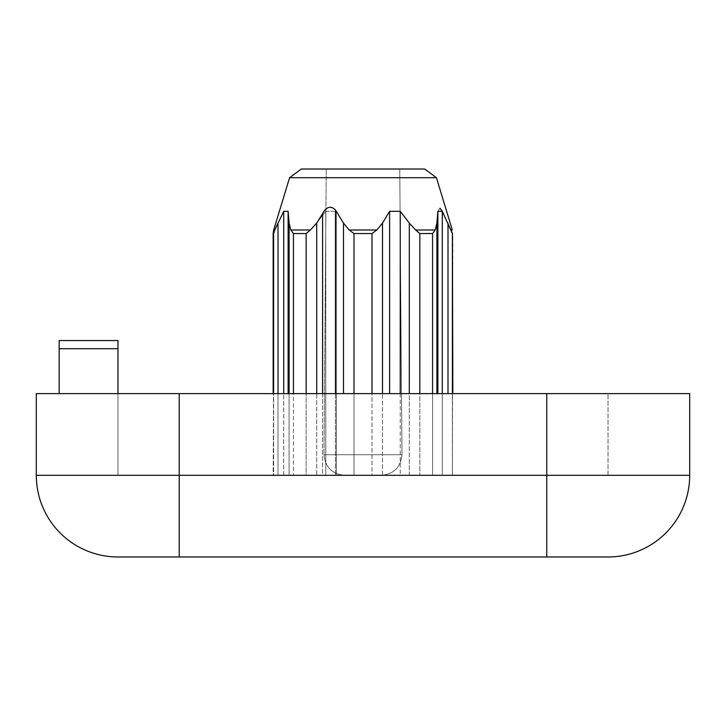 <?xml version="1.0" encoding="UTF-8"?>
<svg xmlns="http://www.w3.org/2000/svg" width="726" height="726" viewBox="0 0 726 726"><rect width="100%" height="100%" fill="white"/><g stroke="black" fill="none" stroke-linecap="round" stroke-linejoin="round"><path stroke-width="0.54" stroke-dasharray="3.63 2.72" d="M372.002 393.628L372.002 233.563L372.002 475.303L382.52 475.303L335.476 475.303L382.52 475.303L372.002 475.303L372.002 233.563L376.83 229.997L382.52 223.073L389.608 211.302L382.52 223.073L376.83 229.997L382.52 223.073L389.608 211.302L400.244 211.302L409.301 223.073L415.608 229.997L419.846 233.563L432.569 233.563L435.173 229.997L436.907 223.073L437.878 211.302L436.907 223.073L435.173 229.997L436.907 223.073L437.878 211.302L442.279 211.302L451.236 229.997L442.279 211.302L437.878 211.302L440.001 208.19M424.701 169.022L301.299 169.022L424.701 169.022L436.417 177.707L452.316 229.997L451.236 229.997L452.842 233.563L452.389 475.303L447.996 475.303L452.389 475.303L452.389 393.628M409.301 393.628L409.301 223.073L415.608 229.997L419.846 233.563L419.846 475.303L436.907 475.303L400.244 475.303L400.244 211.302L389.608 211.302L400.244 211.302L409.301 223.073L400.244 211.302L400.244 475.303L389.608 475.303L419.846 475.303L419.846 233.563L419.846 475.303L382.52 475.303L419.846 475.303L419.846 393.628M335.476 393.628L335.476 475.303L322.589 475.303L335.476 475.303L335.476 209.977L343.48 223.073L349.17 229.997L343.48 223.073L336.392 211.302L343.48 223.073L349.17 229.997L353.998 233.563L349.17 229.997L353.998 233.563L372.002 233.563L376.83 229.997L372.002 233.563L353.998 233.563L353.998 393.628M335.476 209.977C330.793 205.458 326.5 206.674 322.589 213.607L316.699 223.073L310.392 229.997L316.699 223.073L325.756 211.302L316.699 223.073L316.699 475.303L322.589 475.303L322.589 213.607M289.093 393.628L289.093 475.303L288.122 475.303L316.699 475.303L288.122 475.303L306.154 475.303L289.093 475.303L289.093 223.073L290.827 229.997L289.093 223.073L288.122 211.302L283.721 211.302L274.764 229.997L278.004 223.073L278.004 475.303L273.611 475.303L288.122 475.303L273.611 475.303L273.784 232.538M325.756 211.302L336.392 211.302L325.756 211.302L325.756 475.303L336.392 475.303L316.699 475.303L325.756 475.303L325.756 211.302M306.154 393.628L306.154 233.563L306.154 475.303L316.699 475.303L306.154 475.303L306.154 233.563L310.392 229.997L316.699 223.073L316.699 393.628M344.414 475.303L381.586 475.303L344.414 475.303C332.027 473.978 325.221 467.117 323.996 454.721L402.004 454.721L323.996 454.721C325.221 467.117 332.027 473.978 344.414 475.303M289.093 223.073L289.093 475.303L289.093 223.073L290.827 229.997L293.431 233.563L293.431 475.303L293.431 233.563L306.154 233.563L310.392 229.997L290.827 229.997L293.431 233.563L293.431 393.628M432.569 393.628L432.569 475.303L437.878 475.303L432.569 475.303L432.569 233.563L435.173 229.997L415.608 229.997M36.3 393.628L689.7 393.628L689.7 475.303A81.675 81.675 0 0 1 608.025 556.978L546.769 556.978L546.769 475.303L117.975 475.303L689.7 475.303M59.169 393.628L59.169 348.707L59.169 393.628L608.025 393.628L117.975 393.628L117.975 340.539L117.975 393.628L117.975 340.539L59.169 340.539L117.975 340.539L59.169 340.539L59.169 393.628L117.975 393.628L59.169 393.628L117.975 393.628L117.975 475.303L117.975 393.628M179.231 556.978L179.231 393.628L179.231 475.303L36.3 475.303A81.675 81.675 0 0 0 117.975 556.978L546.769 556.978M442.279 393.628L442.279 211.302L442.279 475.303L436.907 475.303L447.996 475.303L437.878 475.303L447.996 475.303L442.279 475.303L442.279 211.302L451.236 229.997L452.316 229.997L451.236 229.997M278.004 393.628L278.004 475.303L283.721 475.303L273.157 475.303L273.611 393.628M381.586 475.303C393.973 473.978 400.779 467.117 402.004 454.721C400.779 467.117 393.973 473.978 381.586 475.303M452.389 475.303L447.996 475.303L452.389 475.303L452.389 233.563L452.389 475.303M322.589 393.628L322.589 475.303L316.699 475.303L316.699 223.073M382.52 223.073L382.52 475.303L389.608 475.303L382.52 475.303L382.52 223.073L382.52 393.628M283.721 211.302L283.721 475.303L288.122 475.303L283.721 475.303L283.721 211.302L283.721 393.628M432.569 233.563L432.569 475.303L432.569 233.563L419.846 233.563L432.805 233.137M353.998 475.303L353.998 233.563L353.998 475.303M273.157 393.628L273.157 233.563L273.611 475.303L273.611 233.563L274.192 231.24M608.025 475.303L608.025 393.628L608.025 475.303M399.754 169.022L402.004 454.721L399.754 169.022L326.246 169.022L399.754 169.022L326.246 169.022L323.996 454.721L326.246 169.022L399.754 169.022L301.299 169.022M436.417 177.707L289.583 177.707L436.417 177.707L289.583 177.707L273.684 229.997L274.764 229.997M349.17 229.997L376.83 229.997M290.827 229.997L310.392 229.997L290.827 229.997M343.48 223.073L343.48 393.628M306.154 233.563L293.431 233.563L306.154 233.563M546.769 393.628L546.769 475.303L546.769 393.628L546.769 475.303L179.231 475.303L179.231 393.628M336.392 475.303L336.392 211.302L336.392 475.303M436.907 223.073L436.907 393.628M447.996 223.073L447.996 393.628M409.301 475.303L409.301 223.073L409.301 475.303M389.608 211.302L389.608 393.628M437.878 211.302L437.878 393.628M278.004 475.303L278.004 223.073L278.004 475.303M288.122 211.302L288.122 393.628M400.244 211.302L400.244 393.628M452.842 393.628L452.389 233.563M59.169 348.707L117.975 348.707M372.002 233.563L353.998 233.563"/><path stroke-width="1.09" d="M288.122 393.628L288.122 211.302L283.721 211.302L288.122 211.302L289.093 223.073L288.122 211.302L283.721 211.302L274.764 229.997L278.004 223.073L278.004 393.628M419.846 393.628L419.846 233.563L415.608 229.997L409.301 223.073L400.244 211.302L389.608 211.302L382.52 223.073L376.83 229.997L372.002 233.563L372.002 393.628M353.998 393.628L353.998 233.563L349.17 229.997L343.48 223.073L335.476 209.977C330.775 205.458 326.482 206.674 322.589 213.607L316.699 223.073L310.392 229.997L306.154 233.563L306.154 393.628M546.769 393.628L546.769 475.303L689.7 475.303A81.675 81.675 0 0 1 608.025 556.978A81.675 81.675 0 0 0 689.7 475.303L689.7 393.628L36.3 393.628L36.3 475.303L36.3 393.628M608.025 556.978L117.975 556.978A81.675 81.675 0 0 1 36.3 475.303L179.231 475.303L179.231 556.978M437.878 393.628L437.878 211.302L436.907 223.073L435.173 229.997L432.569 233.563L419.846 233.563L415.608 229.997L409.301 223.073L409.301 393.628M437.878 211.302L442.279 211.302L440.001 208.19M452.389 393.628L452.389 233.563L442.279 211.302L442.279 393.628M288.122 211.302L289.093 223.073L290.827 229.997L310.392 229.997L306.154 233.563L293.431 233.563L290.827 229.997L293.431 233.563L293.431 393.628M273.784 232.538L274.764 229.997L273.611 233.563L273.611 393.628M316.699 393.628L316.699 223.073M432.569 393.628L432.569 233.563L435.173 229.997L415.608 229.997M451.236 229.997L452.316 229.997L436.417 177.707L424.701 169.022L399.754 169.022M452.389 233.563L452.842 393.628M59.169 393.628L59.169 340.539L117.975 340.539L117.975 393.628M274.192 231.24L273.157 233.563L273.157 393.628M322.589 393.628L322.589 213.607M436.417 177.707L289.583 177.707L301.299 169.022L424.701 169.022M353.998 233.563L372.002 233.563M349.17 229.997L376.83 229.997M179.231 393.628L179.231 475.303L546.769 475.303L546.769 556.978M117.975 556.978A81.675 81.675 0 0 1 36.3 475.303M301.299 169.022L289.583 177.707L273.684 229.997L274.764 229.997M289.093 393.628L289.093 223.073M343.48 393.628L343.48 223.073M382.52 393.628L382.52 223.073M436.907 393.628L436.907 223.073M447.996 393.628L447.996 223.073M283.721 393.628L283.721 211.302M335.476 393.628L335.476 209.977M389.608 393.628L389.608 211.302M400.244 393.628L400.244 211.302M59.169 348.707L117.975 348.707M273.157 233.563L273.684 229.997L273.157 233.563"/></g></svg>
